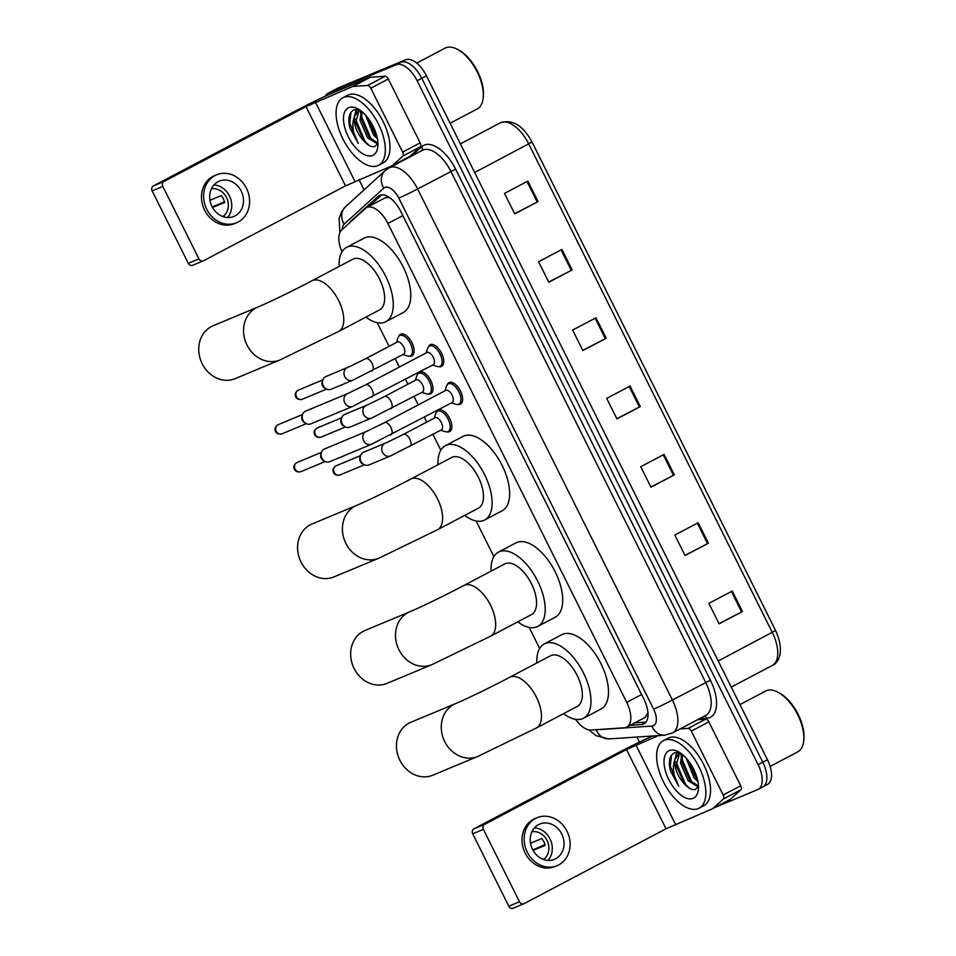 <?xml version="1.0" encoding="UTF-8"?>
<svg xmlns="http://www.w3.org/2000/svg" width="956" height="956" viewBox="0 0 956 956"><rect width="100%" height="100%" fill="white"/><g stroke="black" fill="none" stroke-linecap="round" stroke-linejoin="round"><path stroke-width="1.43" d="M436.605 411.928A12.225 6.154 62.2 0 1 438.278 409.957A12.225 6.154 62.2 0 1 438.529 409.837A12.225 6.154 62.2 0 1 449.547 418.142A12.225 6.154 62.2 0 1 449.679 431.586A12.225 6.154 62.2 0 1 449.428 431.706A12.225 6.154 62.2 0 1 447.109 431.849M417.736 374.071A12.225 6.154 62.2 0 1 419.397 372.111A12.225 6.154 62.2 0 1 419.66 371.992A12.225 6.154 62.2 0 1 430.666 380.297A12.225 6.154 62.2 0 1 430.809 393.729A12.225 6.154 62.2 0 1 430.559 393.848A12.225 6.154 62.2 0 1 428.24 393.992M398.867 336.225A12.225 6.154 62.2 0 1 400.528 334.253A12.225 6.154 62.2 0 1 400.779 334.134A12.225 6.154 62.2 0 1 411.797 342.451A12.225 6.154 62.2 0 1 411.94 355.883A12.225 6.154 62.2 0 1 411.689 356.002A12.225 6.154 62.2 0 1 409.371 356.146M428.503 346.717A12.225 6.154 62.2 0 1 430.176 344.746A12.225 6.154 62.2 0 1 430.427 344.626A12.225 6.154 62.2 0 1 441.445 352.943A12.225 6.154 62.2 0 1 441.576 366.375A12.225 6.154 62.2 0 1 441.325 366.495A12.225 6.154 62.2 0 1 439.007 366.638M447.372 384.575A12.225 6.154 62.2 0 1 449.045 382.603A12.225 6.154 62.2 0 1 449.296 382.484A12.225 6.154 62.2 0 1 460.314 390.789A12.225 6.154 62.2 0 1 460.445 404.221A12.225 6.154 62.2 0 1 460.195 404.34A12.225 6.154 62.2 0 1 457.888 404.484M575.572 719.342A22.92 11.532 -117.8 0 0 590.987 730.025L624.256 727.791A22.92 11.532 -117.8 0 0 626.264 727.325A22.92 11.532 -117.8 0 0 626.73 727.11A22.92 11.532 -117.8 0 0 626.718 702.373L387.933 223.465A22.92 11.532 -117.8 0 0 366.566 207.643A22.92 11.532 -117.8 0 0 365.347 208.504L341.686 230.026A22.92 11.532 -117.8 0 0 341.985 251.87M645.133 717.37L648.025 712.746M389.618 197.617L385.495 197.665L366.566 207.643M377.238 322.698L389.044 346.359M395.187 358.667L399.357 367.044M405.499 379.365L407.913 384.216M414.056 396.525L418.226 404.902M424.368 417.21L426.782 422.062M432.925 434.371L440.812 450.192M476.1 520.96L493.882 556.631M529.17 627.411L539.662 648.455M630.088 725.341L641.452 724.576A22.92 11.532 -117.8 0 0 643.46 724.11A22.92 11.532 -117.8 0 0 643.938 723.883A22.92 11.532 -117.8 0 0 643.914 699.159L400.707 211.348A22.92 11.532 -117.8 0 0 379.341 195.526A22.92 11.532 -117.8 0 0 378.11 196.386L350.912 221.135A22.92 11.532 -117.8 0 0 349.514 222.903M325.363 96.162A22.92 11.532 62.2 0 1 328.183 93.162A22.92 11.532 62.2 0 1 328.661 92.935L396.25 64.733A22.92 11.532 62.2 0 1 417.139 80.77L758.12 764.669A22.92 11.532 62.2 0 1 758.144 789.393A22.92 11.532 62.2 0 1 757.666 789.62L715.207 807.342M639.445 742.131L636.911 737.04M364.081 189.838L358.978 179.609M328.183 93.162L332.855 90.689A22.92 11.532 62.2 0 1 333.333 90.473L400.923 62.26A22.92 11.532 62.2 0 1 421.811 78.308L762.792 762.207A22.92 11.532 62.2 0 1 762.816 786.931A22.92 11.532 62.2 0 1 762.338 787.158M369.255 206.233L381.767 194.845M645.981 722.115L634.76 722.867M762.816 786.931L767.489 784.47A22.92 11.532 62.2 0 0 767.465 759.745L426.484 75.847A22.92 11.532 62.2 0 0 405.595 59.798L338.006 88A22.92 11.532 62.2 0 0 337.528 88.227L332.855 90.689A22.92 11.532 62.2 0 1 333.333 90.473L400.923 62.26A22.92 11.532 62.2 0 1 421.811 78.308L762.792 762.207A22.92 11.532 62.2 0 1 762.816 786.931L758.144 789.393M527.867 181.102L504.505 193.423L514.722 213.917L538.085 201.596L527.867 181.102M514.627 213.726L538.085 201.596M561.937 249.42L538.575 261.741L548.792 282.247L572.154 269.927L561.937 249.42M548.696 282.044L572.154 269.927M595.994 317.75L572.632 330.071L582.849 350.565L606.212 338.245L595.994 317.75M582.754 350.374L606.212 338.245M732.248 591.035L708.886 603.356L719.103 623.85L742.465 611.529L732.248 591.035M719.008 623.659L742.465 611.529M698.191 522.717L674.828 535.037L685.046 555.532L708.408 543.211L698.191 522.717M684.95 555.34L708.408 543.211M664.121 454.387L640.759 466.707L650.976 487.213L674.338 474.881L664.121 454.387M650.881 487.01L674.338 474.881M630.064 386.069L606.702 398.389L616.919 418.883L640.281 406.563L630.064 386.069M616.823 418.692L640.281 406.563M697.689 719.665L705.707 719.127A3.824 1.924 62.2 0 1 708.85 721.876L691.331 731.125L723.178 795.01L740.709 785.76A3.824 1.924 62.2 0 1 740.912 789.74L730.432 799.276A3.824 1.924 62.2 0 1 730.229 799.419A3.824 1.924 62.2 0 1 730.157 799.455L712.782 808.609M708.85 721.876L740.709 785.76M652.852 735.965A30.556 1.195 -26.5 0 0 615.843 753.985L473.925 828.84L484.596 824.383L626.515 749.528L658.361 735.594M513.432 908.092A3.824 3.298 -112.7 0 1 508.807 906.216L519.478 901.759A3.824 3.298 67.3 0 0 524.103 903.635L666.033 828.78L712.626 808.692A3.824 1.924 -117.8 0 0 712.71 808.657A3.824 1.924 -117.8 0 0 712.913 808.513L723.393 798.989A3.824 1.924 -117.8 0 0 723.178 795.01M484.596 824.383A3.824 3.298 67.3 0 0 483.377 829.342L472.706 833.799L508.807 906.216M472.706 833.799A3.824 3.298 -112.7 0 1 473.925 828.84M483.377 829.342L519.478 901.759M691.331 731.125A3.824 1.924 -117.8 0 0 688.189 728.376L680.158 728.914M532.54 849.382A19.096 16.491 67.3 0 0 554.492 859.313A19.096 16.491 67.3 0 0 561.734 833.979A19.096 16.491 67.3 0 0 539.782 824.048A19.096 16.491 67.3 0 0 532.54 849.382M548.051 860.388A19.096 16.491 67.3 0 0 549.999 838.878A19.096 16.491 67.3 0 0 534.476 827.86M533.09 850.422L545.207 845.367A15.284 13.193 -112.7 0 0 543.88 841.758A15.284 13.193 -112.7 0 0 541.801 838.532L530.532 843.24M543.486 859.456A15.284 13.193 67.3 0 0 547.071 840.42A15.284 13.193 67.3 0 0 531.942 831.768M537.129 817.703L535.001 818.599A25.979 22.43 67.3 0 0 525.143 853.039A25.979 22.43 67.3 0 0 555.006 866.542L557.145 865.658A25.979 22.43 67.3 0 0 566.992 831.206A25.979 22.43 67.3 0 0 537.129 817.703A25.979 22.43 67.3 0 0 527.282 852.155A25.979 22.43 67.3 0 0 557.145 865.658M545.004 844.602L532.839 849.968M739.968 704.596L765.66 691.045A34.38 17.292 62.2 0 1 766.365 690.71A34.38 17.292 62.2 0 1 777.563 692.025L778.913 692.718A32.851 16.527 62.2 0 1 803.841 739.98L803.649 741.486A34.38 17.292 62.2 0 1 797.734 751.858L770.142 766.413M777.563 692.025A34.38 17.292 62.2 0 1 803.649 741.486M664.205 740.279A38.204 19.216 62.2 0 1 698.633 766.246A38.204 19.216 62.2 0 1 699.063 808.226A38.204 19.216 62.2 0 1 698.274 808.597A38.204 19.216 62.2 0 1 663.846 782.629A38.204 19.216 62.2 0 1 663.416 740.649A38.204 19.216 62.2 0 1 664.205 740.279M663.416 740.649L668.089 738.187A38.204 19.216 62.2 0 1 668.877 737.805A38.204 19.216 62.2 0 1 703.305 763.772A38.204 19.216 62.2 0 1 703.736 805.765L699.063 808.226M680.278 752.886L674.721 752.719C669.63 755.144 668.196 761.215 670.443 770.93L678.808 786.274C673.239 776.224 671.984 767.226 675.044 759.279A19.096 9.608 62.2 0 0 684.58 784.099C688.643 788.485 692.228 790.254 695.359 789.405L698.466 786.298M693.16 798.344A26.744 13.456 62.2 0 1 668.794 779.63A26.744 13.456 62.2 0 1 669.32 750.52A26.744 13.456 62.2 0 1 678.019 751.547A26.744 13.456 62.2 0 1 698.31 790.015A26.744 13.456 62.2 0 1 693.16 798.344M682.596 754.643L681.998 762.398L689.551 779.988L698.454 786.119M681.759 753.961L680.541 763.175L688.081 780.765L698.215 786.848M687.973 760.211L695.382 776.917L697.39 779.116M686.229 758.156L693.925 777.682L697.94 781.626M680.684 753.173L678.688 754.188L675.044 759.279M681.138 753.495L679.118 753.985M679.441 753.854L676.167 765.481L684.58 784.099M681.222 753.555L681.019 755.766M676.693 752.336L675.175 758.837M688.631 761.072L697.091 777.981M681.843 758.825L691.355 781.195L694.964 784.876M677.242 752.336L676.023 756.853M676.012 761.896L685.512 784.267L689.491 788.27M671.518 755.168L670.287 766.055L678.808 786.274M410.757 722.318A28.656 24.736 67.3 0 0 399.895 760.307A28.656 24.736 67.3 0 0 432.829 775.197L477.653 756.495A28.656 24.736 -112.7 0 1 444.719 741.605A28.656 24.736 -112.7 0 1 455.582 703.616L410.757 722.318M509.644 677.314A28.656 14.412 -117.8 0 1 510.229 677.039A28.656 14.412 -117.8 0 1 536.352 697.091A28.656 14.412 -117.8 0 1 536.376 728.006L577.257 706.436A28.656 14.412 -117.8 0 0 576.934 674.948A28.656 14.412 -117.8 0 0 551.122 655.481A28.656 14.412 -117.8 0 0 550.525 655.756L509.644 677.314C492.041 686.659 464.998 699.756 455.582 703.616M536.842 662.974A42.016 21.14 62.2 0 1 544.287 643.926A42.016 21.14 62.2 0 1 545.159 643.519A42.016 21.14 62.2 0 1 583.029 672.08A42.016 21.14 62.2 0 1 583.495 718.267A42.016 21.14 62.2 0 1 582.622 718.673A42.016 21.14 62.2 0 1 563.574 713.654M544.287 643.926L561.805 634.688A42.016 21.14 62.2 0 1 562.678 634.282A42.016 21.14 62.2 0 1 600.547 662.843A42.016 21.14 62.2 0 1 601.013 709.029L583.495 718.267M364.977 630.494A28.656 24.736 67.3 0 0 354.114 668.483A28.656 24.736 67.3 0 0 387.049 683.373L431.873 664.671A28.656 24.736 -112.7 0 1 398.939 649.781A28.656 24.736 -112.7 0 1 409.801 611.792L364.977 630.494M463.863 585.49A28.656 14.412 -117.8 0 1 464.449 585.215A28.656 14.412 -117.8 0 1 490.559 605.268A28.656 14.412 -117.8 0 1 490.595 636.182L531.476 614.612A28.656 14.412 -117.8 0 0 531.154 583.124A28.656 14.412 -117.8 0 0 505.33 563.658A28.656 14.412 -117.8 0 0 504.744 563.932L463.863 585.49C446.261 594.835 419.218 607.932 409.801 611.792M491.061 571.15A42.016 21.14 62.2 0 1 498.506 552.102A42.016 21.14 62.2 0 1 499.379 551.696A42.016 21.14 62.2 0 1 537.248 580.256A42.016 21.14 62.2 0 1 537.714 626.443A42.016 21.14 62.2 0 1 536.842 626.849A42.016 21.14 62.2 0 1 517.793 621.83M498.506 552.102L516.025 542.865A42.016 21.14 62.2 0 1 516.897 542.458A42.016 21.14 62.2 0 1 554.767 571.019A42.016 21.14 62.2 0 1 555.233 617.206L537.714 626.443M311.907 524.043A28.656 24.736 67.3 0 0 301.032 562.044A28.656 24.736 67.3 0 0 333.979 576.922L378.803 558.22A28.656 24.736 -112.7 0 1 345.857 543.331A28.656 24.736 -112.7 0 1 356.731 505.342L311.907 524.043M410.781 479.052A28.656 14.412 -117.8 0 1 411.379 478.777A28.656 14.412 -117.8 0 1 437.49 498.829A28.656 14.412 -117.8 0 1 437.513 529.732L478.406 508.174A28.656 14.412 -117.8 0 0 478.084 476.685A28.656 14.412 -117.8 0 0 452.26 457.207A28.656 14.412 -117.8 0 0 451.674 457.482L410.781 479.052C393.179 488.385 366.148 501.482 356.731 505.342M437.991 464.7A42.016 21.14 62.2 0 1 445.436 445.663A42.016 21.14 62.2 0 1 446.297 445.257A42.016 21.14 62.2 0 1 484.178 473.818A42.016 21.14 62.2 0 1 484.644 519.992A42.016 21.14 62.2 0 1 483.772 520.411A42.016 21.14 62.2 0 1 464.724 515.38M445.436 445.663L462.955 436.414A42.016 21.14 62.2 0 1 463.827 436.008A42.016 21.14 62.2 0 1 501.697 464.568A42.016 21.14 62.2 0 1 502.163 510.755L484.644 519.992M213.057 325.781A28.656 24.736 67.3 0 0 202.182 363.77A28.656 24.736 67.3 0 0 235.116 378.66L279.941 359.958A28.656 24.736 -112.7 0 1 247.006 345.068A28.656 24.736 -112.7 0 1 257.881 307.067L213.057 325.781M311.931 280.777A28.656 14.412 -117.8 0 1 312.528 280.502A28.656 14.412 -117.8 0 1 338.639 300.554A28.656 14.412 -117.8 0 1 338.663 331.469L379.544 309.899A28.656 14.412 -117.8 0 0 379.233 278.411A28.656 14.412 -117.8 0 0 353.409 258.945A28.656 14.412 -117.8 0 0 352.812 259.219L311.931 280.777C294.329 290.122 267.298 303.219 257.881 307.067M339.141 266.425A42.016 21.14 62.2 0 1 346.586 247.389A42.016 21.14 62.2 0 1 347.446 246.983A42.016 21.14 62.2 0 1 385.316 275.543A42.016 21.14 62.2 0 1 385.782 321.73A42.016 21.14 62.2 0 1 384.921 322.136A42.016 21.14 62.2 0 1 365.873 317.117M346.586 247.389L364.105 238.152A42.016 21.14 62.2 0 1 364.965 237.745A42.016 21.14 62.2 0 1 402.846 266.306A42.016 21.14 62.2 0 1 403.312 312.481L385.782 321.73M445.568 390.49A6.871 3.454 62.2 0 1 445.699 390.406A6.871 3.454 62.2 0 1 445.843 390.347A6.871 3.454 62.2 0 1 452.033 395.019A6.871 3.454 62.2 0 1 452.116 402.572A6.871 3.454 62.2 0 1 451.973 402.643M444.994 390.777L446.548 386.081A11.46 5.76 62.2 0 1 448.233 383.894A11.46 5.76 62.2 0 1 448.472 383.774A11.46 5.76 62.2 0 1 458.796 391.566A11.46 5.76 62.2 0 1 458.928 404.161A11.46 5.76 62.2 0 1 458.689 404.28A11.46 5.76 62.2 0 1 456.167 404.328L451.411 402.942M330.202 461.485A6.871 5.939 -112.7 0 1 329.784 461.676A6.871 5.939 -112.7 0 1 325.088 461.413A6.871 5.939 -112.7 0 1 321.885 458.103A6.871 5.939 -112.7 0 1 321.371 452.511A6.871 5.939 -112.7 0 1 324.072 449.189A6.871 5.939 -112.7 0 1 324.49 448.985L366.256 431.562L384.491 422.695A6.871 3.454 62.2 0 1 384.635 422.624A6.871 3.454 62.2 0 1 390.705 427.057A6.871 3.454 62.2 0 1 390.908 434.861A6.871 3.454 62.2 0 1 390.765 434.92M325.088 461.413L323.522 460.613A4.971 4.29 -112.7 0 1 321.204 458.223A4.971 4.29 -112.7 0 1 320.846 454.184L321.371 452.511M426.687 352.645A6.871 3.454 62.2 0 1 426.83 352.561A6.871 3.454 62.2 0 1 426.974 352.489A6.871 3.454 62.2 0 1 433.164 357.162A6.871 3.454 62.2 0 1 433.247 364.726A6.871 3.454 62.2 0 1 433.104 364.786M426.125 352.931L427.667 348.235A11.46 5.76 62.2 0 1 429.364 346.036A11.46 5.76 62.2 0 1 429.603 345.929A11.46 5.76 62.2 0 1 439.927 353.72A11.46 5.76 62.2 0 1 440.059 366.315A11.46 5.76 62.2 0 1 439.82 366.423A11.46 5.76 62.2 0 1 437.286 366.471L432.542 365.096M311.333 423.627A6.871 5.939 -112.7 0 1 310.915 423.831A6.871 5.939 -112.7 0 1 306.219 423.568A6.871 5.939 -112.7 0 1 303.004 420.258A6.871 5.939 -112.7 0 1 302.502 414.665A6.871 5.939 -112.7 0 1 305.203 411.331A6.871 5.939 -112.7 0 1 305.621 411.14L347.387 393.705L365.622 384.85A6.871 3.454 62.2 0 1 365.766 384.778A6.871 3.454 62.2 0 1 371.824 389.212A6.871 3.454 62.2 0 1 372.039 397.003A6.871 3.454 62.2 0 1 371.896 397.075M306.219 423.568L304.653 422.767A4.971 4.29 -112.7 0 1 302.335 420.377A4.971 4.29 -112.7 0 1 301.965 416.338L302.502 414.665M434.789 417.844A6.871 3.454 62.2 0 1 434.932 417.772A6.871 3.454 62.2 0 1 435.076 417.7A6.871 3.454 62.2 0 1 441.266 422.373A6.871 3.454 62.2 0 1 441.349 429.937A6.871 3.454 62.2 0 1 441.206 429.997M369.303 464.759A6.871 5.939 -112.7 0 1 368.885 464.951A6.871 5.939 -112.7 0 1 364.188 464.688A6.871 5.939 -112.7 0 1 360.484 455.797A6.871 5.939 -112.7 0 1 363.172 452.463A6.871 5.939 -112.7 0 1 363.591 452.26L387.789 442.102L403.384 434.406A6.871 3.454 62.2 0 1 403.528 434.335A6.871 3.454 62.2 0 1 409.598 438.768A6.871 3.454 62.2 0 1 409.801 446.572A6.871 3.454 62.2 0 1 409.658 446.631M434.227 418.142L435.769 413.434A11.46 5.76 62.2 0 1 437.466 411.247A11.46 5.76 62.2 0 1 437.705 411.14A11.46 5.76 62.2 0 1 448.029 418.931A11.46 5.76 62.2 0 1 448.149 431.526A11.46 5.76 62.2 0 1 447.922 431.634A11.46 5.76 62.2 0 1 445.388 431.682L440.644 430.308M364.188 464.688L362.623 463.887A4.971 4.29 -112.7 0 1 360.316 461.509A4.971 4.29 -112.7 0 1 359.946 457.47L360.484 455.797M415.92 379.998A6.871 3.454 62.2 0 1 416.051 379.914A6.871 3.454 62.2 0 1 416.195 379.855A6.871 3.454 62.2 0 1 422.397 384.527A6.871 3.454 62.2 0 1 422.468 392.08A6.871 3.454 62.2 0 1 422.325 392.151M350.434 426.914A6.871 5.939 -112.7 0 1 350.015 427.105A6.871 5.939 -112.7 0 1 345.319 426.842A6.871 5.939 -112.7 0 1 341.603 417.939A6.871 5.939 -112.7 0 1 344.303 414.617A6.871 5.939 -112.7 0 1 344.722 414.414L368.92 404.257L384.515 396.549A6.871 3.454 62.2 0 1 384.659 396.489A6.871 3.454 62.2 0 1 390.729 400.911A6.871 3.454 62.2 0 1 390.932 408.714A6.871 3.454 62.2 0 1 390.789 408.786M415.358 380.285L416.9 375.589A11.46 5.76 62.2 0 1 418.597 373.402A11.46 5.76 62.2 0 1 418.824 373.282A11.46 5.76 62.2 0 1 429.16 381.074A11.46 5.76 62.2 0 1 429.28 393.669A11.46 5.76 62.2 0 1 429.041 393.788A11.46 5.76 62.2 0 1 426.519 393.824L421.775 392.45M345.319 426.842L343.754 426.041A4.971 4.29 -112.7 0 1 341.435 423.651A4.971 4.29 -112.7 0 1 341.077 419.612L341.603 417.939M397.051 342.152A6.871 3.454 62.2 0 1 397.182 342.069A6.871 3.454 62.2 0 1 397.326 341.997A6.871 3.454 62.2 0 1 403.528 346.67A6.871 3.454 62.2 0 1 403.599 354.234A6.871 3.454 62.2 0 1 403.456 354.294M331.565 389.056A6.871 5.939 -112.7 0 1 331.146 389.259A6.871 5.939 -112.7 0 1 326.45 388.984A6.871 5.939 -112.7 0 1 322.734 380.094A6.871 5.939 -112.7 0 1 325.434 376.76A6.871 5.939 -112.7 0 1 325.853 376.568L350.051 366.399L365.646 358.703A6.871 3.454 62.2 0 1 365.79 358.631A6.871 3.454 62.2 0 1 371.86 363.065A6.871 3.454 62.2 0 1 372.063 370.868A6.871 3.454 62.2 0 1 371.92 370.928M396.477 342.439L398.031 337.743A11.46 5.76 62.2 0 1 399.716 335.544A11.46 5.76 62.2 0 1 399.955 335.437A11.46 5.76 62.2 0 1 410.279 343.228A11.46 5.76 62.2 0 1 410.411 355.823A11.46 5.76 62.2 0 1 410.172 355.931A11.46 5.76 62.2 0 1 407.65 355.979L402.894 354.604M326.45 388.984L324.885 388.196A4.971 4.29 -112.7 0 1 322.566 385.806A4.971 4.29 -112.7 0 1 322.208 381.767L322.734 380.094M370.797 88.215A3.824 1.924 -117.8 0 0 367.642 85.466L352.907 86.458A3.824 1.924 -117.8 0 0 352.573 86.53L370.091 77.293A3.824 1.924 62.2 0 1 370.426 77.221L385.16 76.229A3.824 1.924 62.2 0 1 388.315 78.978L370.797 88.215L402.643 152.1L420.162 142.862A3.824 1.924 62.2 0 1 420.377 146.83L409.897 156.366A3.824 1.924 62.2 0 1 409.694 156.509A3.824 1.924 62.2 0 1 409.61 156.545L392.247 165.711M388.315 78.978L420.162 142.862M370.091 77.293L332.903 92.816A30.556 1.195 -26.5 0 0 295.308 111.075L153.378 185.93L164.05 181.473L305.98 106.618L352.573 86.53M192.897 265.182A3.824 3.298 -112.7 0 1 188.272 263.306L198.944 258.861A3.824 3.298 67.3 0 0 203.568 260.725L345.498 185.87L392.091 165.782A3.824 1.924 -117.8 0 0 392.163 165.746A3.824 1.924 -117.8 0 0 392.366 165.603L402.846 156.079A3.824 1.924 -117.8 0 0 402.643 152.1M164.05 181.473A3.824 3.298 67.3 0 0 162.831 186.432L152.159 190.889L188.272 263.306M152.159 190.889A3.824 3.298 -112.7 0 1 153.378 185.93M162.831 186.432L198.944 258.861M211.993 206.472A19.096 16.491 67.3 0 0 233.945 216.403A19.096 16.491 67.3 0 0 241.199 191.069A19.096 16.491 67.3 0 0 219.235 181.15A19.096 16.491 67.3 0 0 211.993 206.472M227.516 217.49A19.096 16.491 67.3 0 0 229.452 195.968A19.096 16.491 67.3 0 0 213.941 184.962M212.543 207.512L224.672 202.457A15.284 13.193 -112.7 0 0 223.334 198.848A15.284 13.193 -112.7 0 0 221.254 195.621L209.985 200.33M222.951 216.546A15.284 13.193 67.3 0 0 226.536 197.51A15.284 13.193 67.3 0 0 211.396 188.858M216.594 174.805L214.455 175.689A25.979 22.43 67.3 0 0 204.596 210.141A25.979 22.43 67.3 0 0 234.459 223.632L236.598 222.748A25.979 22.43 67.3 0 0 246.457 188.296A25.979 22.43 67.3 0 0 216.594 174.805A25.979 22.43 67.3 0 0 206.735 209.245A25.979 22.43 67.3 0 0 236.598 222.748M224.457 201.692L212.292 207.058M416.72 63.108L445.114 48.135A34.38 17.292 62.2 0 1 445.831 47.8A34.38 17.292 62.2 0 1 457.016 49.115L458.366 49.808A32.851 16.527 62.2 0 1 483.294 97.07L483.103 98.576A34.38 17.292 62.2 0 1 477.199 108.96L450.121 123.24M457.016 49.115A34.38 17.292 62.2 0 1 483.103 98.576M343.67 97.369A38.204 19.216 62.2 0 1 378.098 123.336A38.204 19.216 62.2 0 1 378.516 165.316A38.204 19.216 62.2 0 1 377.728 165.687A38.204 19.216 62.2 0 1 343.3 139.719A38.204 19.216 62.2 0 1 342.881 97.739A38.204 19.216 62.2 0 1 343.67 97.369M342.881 97.739L347.554 95.277A38.204 19.216 62.2 0 1 348.343 94.907A38.204 19.216 62.2 0 1 382.77 120.874A38.204 19.216 62.2 0 1 383.189 162.855L378.516 165.316M359.731 109.988L354.186 109.809C349.083 112.234 347.661 118.305 349.896 128.032L358.261 143.364C352.704 133.326 351.45 124.328 354.509 116.369A19.096 9.608 62.2 0 0 364.045 141.189C368.096 145.575 371.693 147.344 374.812 146.507L377.919 143.4M372.625 155.446A26.744 13.456 62.2 0 1 348.247 136.72A26.744 13.456 62.2 0 1 348.773 107.622A26.744 13.456 62.2 0 1 357.484 108.649A26.744 13.456 62.2 0 1 377.763 147.116A26.744 13.456 62.2 0 1 372.625 155.446M362.049 111.733L361.464 119.488L369.004 137.09L377.919 143.209M361.225 111.063L360.006 120.265L367.546 137.855L377.668 143.938M367.427 117.313L374.848 134.007L376.843 136.206M365.682 115.258L373.39 134.772L377.393 138.716M360.137 110.263L358.142 111.278L354.509 116.369M360.603 110.597L358.584 111.075M358.906 110.944L355.62 122.571L364.045 141.189M360.675 110.645L360.472 112.856M356.158 109.438L354.628 115.939M368.096 118.162L376.545 135.071M361.308 115.915L370.82 138.285L374.417 141.978M356.696 109.426L355.489 113.943M355.465 118.998L364.977 141.369L368.944 145.36M350.983 112.258L349.753 123.157L358.261 143.364M641.607 694.522L626.718 702.373M402.823 215.614L387.933 223.465M594.979 729.763A15.284 7.684 -117.8 0 0 596.257 729.834L651.98 726.082A15.284 7.684 -117.8 0 0 653.318 725.783A15.284 7.684 -117.8 0 0 653.617 709.149L398.819 198.095A15.284 7.684 -117.8 0 0 384.898 187.4A15.284 7.684 -117.8 0 0 383.762 188.129L344.136 224.158A15.284 7.684 -117.8 0 0 342.236 229.524M398.819 198.095A15.284 0.598 153.5 0 0 417.617 188.965L672.415 700.019A30.556 15.368 62.2 0 1 672.438 732.989L705.731 715.423A30.556 15.368 -117.8 0 0 705.707 682.453L450.909 171.411A30.556 15.368 -117.8 0 0 423.054 150.02A30.556 15.368 -117.8 0 0 422.421 150.319L389.128 167.874A30.556 15.368 62.2 0 1 389.761 167.575A30.556 15.368 62.2 0 1 417.617 188.965L455.606 169.128L710.404 680.17L672.415 700.019A15.284 0.598 153.5 0 1 653.617 709.149M389.128 167.874L385.16 170.658A15.284 13.097 47.7 0 0 383.762 188.129M710.404 680.17A34.38 17.292 62.2 0 1 709.722 717.598A34.38 17.292 62.2 0 1 706.711 718.291L699.362 718.781M411.271 156.198L421.727 146.686A34.38 17.292 62.2 0 1 455.606 169.128M758.12 764.669L767.465 759.745M417.139 80.77L426.484 75.847M396.25 64.733L405.595 59.798M328.661 92.935L338.006 88M421.727 146.686A3.824 3.274 -132.3 0 1 421.716 150.69M704.441 716.104A3.824 3.227 -93.8 0 1 706.711 718.291M385.16 170.658L345.546 206.699A15.284 13.097 47.7 0 0 344.136 224.158M596.257 729.834A15.284 12.894 86.2 0 0 608.972 738.916L664.683 735.176A15.284 12.894 86.2 0 1 651.98 726.082M645.898 722.222L641.452 724.576M352.238 220.43L350.912 221.135M380.739 195L378.11 196.386M718.231 660.99L775.591 630.542C785.438 652.183 777.957 663.488 772.34 665.436A30.556 15.368 -117.8 0 0 772.305 632.466L528.752 143.962A30.556 15.368 -117.8 0 0 500.263 122.87C512.368 118.938 522.956 125.332 532.038 142.038L474.678 172.486M629.203 386.523L639.421 407.005M663.273 454.841L673.49 475.335M697.33 523.159L707.548 543.653M731.4 591.477L741.617 611.971M595.146 318.193L605.363 338.687M561.076 249.875L571.294 270.369M527.019 181.556L537.236 202.051M626.515 749.528L666.033 828.78M635.919 744.963L675.426 824.215M688.189 728.376L705.707 719.127M712.913 808.513L730.432 799.276M740.912 789.74L723.393 798.989M296.981 462.537C294.018 464.485 293.181 466.755 294.448 469.336C295.488 471.547 297.615 472.336 300.805 471.702A4.971 4.29 -112.7 0 1 295.093 469.121A4.971 4.29 -112.7 0 1 296.981 462.537L321.431 452.331M294.448 469.336L295.093 469.121M452.116 402.572L371.549 444.253A6.871 5.939 -112.7 0 1 363.65 440.68A6.871 5.939 -112.7 0 1 363.459 440.286A6.871 5.939 -112.7 0 1 366.256 431.562M278.1 424.691C275.149 426.639 274.3 428.897 275.579 431.491C276.619 433.689 278.734 434.49 281.936 433.857A4.971 4.29 -112.7 0 1 276.224 431.276A4.971 4.29 -112.7 0 1 278.1 424.691L302.562 414.486M275.579 431.491L276.224 431.276M433.247 364.726L352.68 406.408A6.871 5.939 -112.7 0 1 344.769 402.835A6.871 5.939 -112.7 0 1 344.59 402.44A6.871 5.939 -112.7 0 1 347.387 393.705M336.082 465.811C333.13 467.759 332.282 470.029 333.548 472.611C334.6 474.821 336.715 475.61 339.906 474.977A4.971 4.29 -112.7 0 1 334.194 472.395A4.971 4.29 -112.7 0 1 336.082 465.811L360.543 455.606M333.548 472.611L334.194 472.395M390.861 455.761A6.871 5.939 -112.7 0 1 390.454 455.964A6.871 5.939 -112.7 0 1 382.364 451.997A6.871 5.939 -112.7 0 1 384.73 443.465A6.871 5.939 -112.7 0 1 385.149 443.273M317.213 427.965C314.261 429.913 313.413 432.172 314.679 434.765C315.731 436.976 317.846 437.764 321.037 437.131A4.971 4.29 -112.7 0 1 315.325 434.55A4.971 4.29 -112.7 0 1 317.213 427.965L341.674 417.76M314.679 434.765L315.325 434.55M371.992 417.915A6.871 5.939 -112.7 0 1 371.573 418.107A6.871 5.939 -112.7 0 1 363.495 414.151A6.871 5.939 -112.7 0 1 365.861 405.619A6.871 5.939 -112.7 0 1 366.279 405.416M298.344 390.12C295.38 392.056 294.544 394.326 295.81 396.907C296.85 399.118 298.977 399.907 302.168 399.285A4.971 4.29 -112.7 0 1 296.456 396.704A4.971 4.29 -112.7 0 1 298.344 390.12L322.793 379.914M295.81 396.907L296.456 396.704M353.123 380.058A6.871 5.939 -112.7 0 1 352.704 380.261A6.871 5.939 -112.7 0 1 344.614 376.294A6.871 5.939 -112.7 0 1 346.992 367.761A6.871 5.939 -112.7 0 1 347.41 367.57M305.98 106.618L345.498 185.87M315.372 102.053L354.891 181.305M370.426 77.221L352.907 86.458M367.642 85.466L385.16 76.229M392.366 165.603L409.897 156.366M420.377 146.83L402.846 156.079M645.539 717.191L626.73 727.11M664.683 735.176L672.438 732.989M345.546 206.699L341.615 211.635L339.093 218.625L339.882 232.631M588.872 729.882L596.006 735.642L608.972 738.916M532.038 142.038L775.591 630.542M500.263 122.87L460.41 143.89M772.34 665.436L731.256 687.101M730.229 799.419L712.71 808.657M513.205 908.2L523.876 903.743M536.376 728.006L477.653 756.495M490.595 636.182L431.873 664.671M437.513 529.732L378.803 558.22M338.663 331.469L279.941 359.958M458.928 404.161L461.987 402.548M445.699 390.406L384.491 422.695M448.233 383.894L451.292 382.281M371.549 444.253L329.784 461.676M300.805 471.702L325.255 461.497M440.059 366.315L443.118 364.702M426.83 352.561L365.622 384.85M429.364 346.036L432.423 344.423M352.68 406.408L310.915 423.831M281.936 433.857L306.386 423.651M368.885 464.951L390.454 455.964L441.349 429.937M448.149 431.526L451.22 429.913M434.932 417.772L403.384 434.406M437.466 411.247L440.525 409.634M339.906 474.977L364.367 464.771M350.015 427.105L371.573 418.107L422.468 392.08M429.28 393.669L432.339 392.056M416.051 379.914L384.515 396.549M418.597 373.402L421.656 371.788M321.037 437.131L345.498 426.926M331.146 389.259L352.704 380.261L403.599 354.234M410.411 355.823L413.47 354.21M397.182 342.069L365.646 358.703M399.716 335.544L402.775 333.931M302.168 399.285L326.617 389.08M409.694 156.509L392.163 165.746M192.658 265.29L203.329 260.845"/></g></svg>
